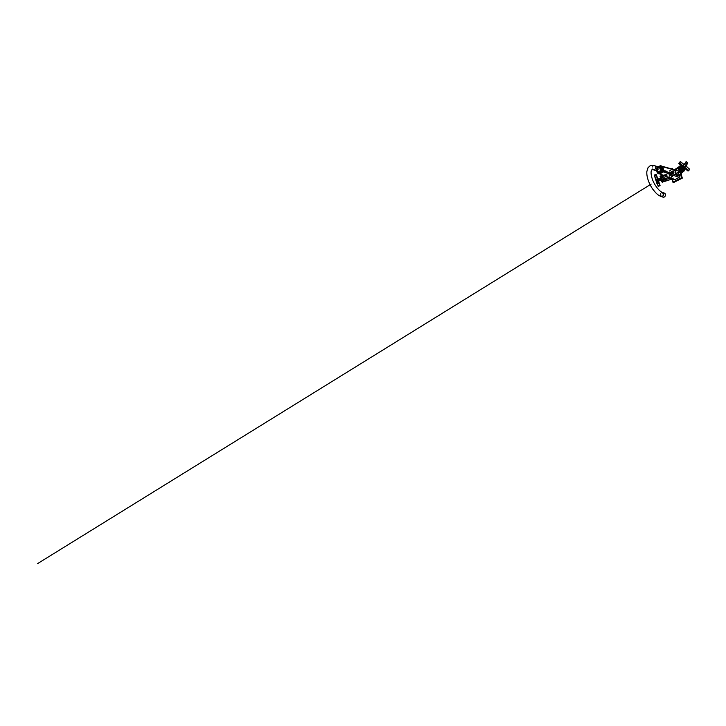 <?xml version="1.0" encoding="UTF-8"?>
<svg xmlns="http://www.w3.org/2000/svg" width="726" height="726" viewBox="0 0 726 726"><rect width="100%" height="100%" fill="white"/><g stroke="black" fill="none" stroke-linecap="round" stroke-linejoin="round"><path stroke-width="0.54" stroke-dasharray="3.63 2.72" d="M663.065 193.08A1.942 1.597 -71.1 0 0 660.578 195.893A1.942 1.597 -71.1 0 0 663.065 193.08M663.21 193.134A1.942 1.597 -71.1 0 0 660.733 195.938A1.942 1.597 -71.1 0 0 663.21 193.134M663.555 193.052A2.142 1.761 -71.1 0 0 662.312 196.673M661.277 196.564A2.142 1.761 108.9 0 1 662.666 192.508M662.366 166.626L663.6 170.773L663.192 171.753L659.462 173.686L658.663 173.332L657.429 169.185L657.838 168.205L661.567 166.263L662.421 166.508M657.874 168.214L657.475 169.194L658.092 171.282L657.484 168.623L662.048 166.263L663.546 171.327L658.981 173.696L658.065 171.245L658.709 173.36L659.507 173.714L663.255 171.772L663.655 170.791L662.421 166.626L661.622 166.272L657.874 168.214M662.402 166.399L660.515 165.637L662.194 166.363L663.546 171.327L659.027 173.705C658.555 173.478 659.244 173.813 659.027 173.705L657.493 168.768L662.148 166.299M674.018 173.124L673.038 173.632L670.08 172.57L671.151 172.144L674.018 173.124L673.392 170.991L672.412 171.499L669.472 170.528L670.08 172.57M673.547 172.443L673.773 173.196C673.247 173.414 673.011 172.616 673.547 172.443M670.171 172.652L669.563 170.601L670.543 170.093L673.22 171.345M659.507 173.714L658.654 173.469L657.42 169.303L657.928 168.078L661.676 166.136L662.421 166.626M657.838 168.205L657.175 169.222L658.428 173.432M658.446 167.007L656.104 168.859L656.613 167.633L657.683 167.996L659.698 167.234M656.467 168.033L658.074 166.88M658.01 166.862L656.504 167.642L656.023 168.786L656.649 170.919M679.4 175.229L678.193 171.154L677.195 170.71L672.648 173.06L672.14 174.285L673.655 179.404M675.334 170.311L678.193 171.154L674.98 170.056M660.823 178.968L661.205 180.021L660.823 178.968M660.751 178.995L661.141 180.048L660.751 178.995M656.177 174.621L658.473 180.81M655.832 179.268L654.58 175.048L655.914 179.44L657.838 179.286L657.683 178.532M655.914 179.44L655.75 177.362L656.086 179.213L657.838 179.286M658.4 186.41L658.264 185.693L659.843 185.112L658.028 185.584L656.422 179.277L657.847 178.387L659.979 185.13M658.455 181.064L658.428 180.456L656.613 181.5L658.164 186.31M656.386 179.186L656.613 181.5M658.428 180.456L658.128 179.213M660.805 179.195L661.186 180.211L660.678 178.505L657.974 179.195M660.978 179.349L658.464 180.121L658.019 179.395M658.264 180.102L658.11 179.195L658.273 180.357L656.476 181.037M661.114 179.83L658.464 180.774M656.141 179.195L655.75 177.353L656.104 179.222M656.358 174.73L654.58 174.948M657.275 183.977L656.658 182.044L656.994 183.896M658.564 181.691L658.373 181.155L656.658 182.044L658.382 181.01M659.961 185.729L659.998 185.194M658.373 181.155L658.7 183.088M681.696 168.641A0.817 0.59 -131.4 0 1 682.286 167.624A0.817 0.59 -131.4 0 1 682.694 168.877A0.817 0.59 -131.4 0 1 681.723 168.668L682.222 169.076L683.547 167.788L682.767 166.835M681.523 168.232A0.817 0.59 -131.4 0 1 682.857 168.223A0.817 0.59 -131.4 0 1 681.523 168.232M683.502 166.254L686.152 161.608M681.877 171.082L684.564 167.261L683.71 166.072M687.74 163.051L686.515 163.259L687.74 163.051L685.907 166.018L689.582 169.194L688.638 170.447L684.609 166.998L686.551 163.513L685.553 162.688L682.848 167.007M689.564 169.212L688.067 171.046M684.981 167.597L683.819 167.797L684.945 167.597L683.892 167.815L684.564 168.214M682.712 166.635L683.892 167.815M682.948 167.307L682.231 167.842M683.574 167.824L682.894 166.953L680.934 170.429L682.894 167.261M681.669 171.027L684.073 167.833L682.631 169.122M681.723 167.379L683.538 166.281L684.373 166.944L684.219 167.815M682.15 167.379L683.039 168.459L684.545 167.298M684.319 167.243L688.402 170.419L688.03 171.018L684.191 167.86M682.803 166.78L683.384 166.127M684.391 167.007L685.988 166.227M684.373 166.944L685.907 166.018M682.739 166.599L683.329 165.945L679.227 162.651M684.191 166.826L686.515 163.259L685.789 162.66L686.288 161.635M682.903 167.987L684.337 166.59M679.173 162.715L683.121 166.263M683.983 167.788L683.039 168.459M684.01 164.63L683.329 165.945L684.01 164.63M678.855 163.513L680.416 161.671M682.885 166.898L683.22 166.245L682.885 166.898M661.404 192.626L660.388 193.742L660.224 195.285M658.582 167.661A2.069 1.706 108.9 0 1 659.671 171.345A2.069 1.706 108.9 0 1 658.582 167.661M659.444 171.327A2.069 1.706 108.9 0 1 658.428 167.606A2.069 1.706 108.9 0 1 659.517 171.291M657.357 170.61A2.142 1.761 108.9 0 1 658.409 167.543M662.23 175.674L663.6 179.376L662.529 176.282L662.684 177.707M662.203 175.647L664.172 181.355M664.063 181.418L663.6 179.376L664.417 181.554M664.172 181.418L661.876 175.529M663.991 181.001L662.892 177.943L663.972 181.7M664.381 181.5L664.281 180.974L672.866 178.224L672.585 178.868L669.78 177.099L669.127 173.269L671.922 175.039L672.866 178.224L672.049 179.041M663.41 175.656L668.837 173.913L669.127 173.269L662.638 175.356M680.09 171.581L683.066 171.581L683.484 170.909L682.54 167.733L681.732 167.071L678.819 167.071L678.402 167.742L679.409 171.073M678.393 167.597L679.445 167.089L682.458 167.57L683.529 170.873L683.112 171.545L680.208 171.545L679.364 170.873L678.411 167.697L678.864 167.034L681.778 167.025L682.585 167.688L683.456 170.882L682.857 171.572L680.026 171.563M678.919 169.285L678.456 167.697M683.529 170.873L682.585 167.688M678.293 167.125L681.632 166.962L678.719 166.971L678.402 167.742M678.574 175.756L677.948 171.917L677.14 170.9L675.008 170.22M673.347 182.634L670.561 172.661L679.409 168.123L681.124 173.705M680.489 174.267L678.746 168.378L679.409 168.123M672.503 168.477L671.604 168.741M672.92 173.205L673.946 173.024L672.92 173.205M661.567 166.263L659.553 167.034M658.663 173.332L657.266 172.77M657.429 169.185L656.104 168.859L656.721 170.946M673.038 173.632L672.412 171.499M671.151 172.144L670.543 170.093M662.203 166.082L661.622 166.272L662.602 166.408M660.115 165.818L661.214 166M656.259 168.523L657.003 171.037M657.928 168.078L672.648 173.06M672.14 174.285L657.42 169.303M673.637 179.34L658.654 173.469M656.086 179.213L657.82 179.268M656.976 182.217L657.538 183.832M656.104 180.447L655.968 179.994M656.939 182.135L658.337 181.073M657.447 177.344L657.738 178.179L656.304 179.068L655.75 177.462L657.447 177.344M657.248 177.262L655.75 177.362L657.239 177.244M684.899 167.642L683.066 170.61M652.719 169.43A2.142 1.761 108.9 0 1 653.373 165.818M662.72 176.899L662.892 177.943L660.841 178.378L661.822 181.772M661.876 175.601L662.493 176.79L661.068 177.244A0.563 0.526 -25.9 0 0 660.678 177.924L660.841 178.378M662.539 182.09L662.411 181.582L663.836 181.119L663.936 181.645M662.321 175.456L662.357 175.447A16072.633 5942.8 163.5 0 1 662.938 176.645L662.811 176.872M664.072 180.974L664.281 180.974A16072.633 14905.751 -25.9 0 0 663.346 177.797L663.137 177.788M671.922 175.039L663.346 177.797L662.938 176.645L671.142 174.013M668.301 177.571L669.78 177.099M670.561 178.124L670.098 178.278M660.097 176.717L660.678 177.924M660.442 176.055A0.563 0.526 154.1 0 1 660.488 176.046L662.411 181.582L661.785 181.564M681.95 166.091L682.594 166.091A0.935 0.681 -131.4 0 1 683.611 166.926L682.839 167.606L681.823 166.771L678.864 167.034M684.182 168.84L683.692 166.762L682.749 166.027L681.778 167.025M683.266 171.626L684.482 169.857M678.556 167.171L677.558 167.779L678.61 167.125L682.086 167.189L683.066 171.581M677.14 170.9L681.587 166.989L682.594 167.824A16072.633 9296.385 -90.1 0 0 683.538 171L683.484 170.909M678.892 175.102L683.021 171.835M677.948 171.917L682.54 167.733M683.393 171.699L682.621 167.77L681.732 167.071M678.157 167.824L678.674 166.989L678.12 167.479M680.97 170.047L683.347 170.183M681.269 170.193L681.242 170.764M682.277 170.946L681.469 170.946M684.119 168.949L683.438 166.671M683.039 166.336L682.249 166.336M679.137 166.581L679.981 166.091M680.906 173.895L679.109 168.024L670.198 172.552L671.986 179.122M670.261 172.561L679.001 168.033M678.746 168.378L670.307 172.743L672.185 179.095M672.031 179.113L670.162 172.806M661.994 166.245L662.003 166.245C662.257 166.299 661.459 166.127 662.003 166.245L662.647 166.508M673.483 171.073L674.118 173.205M661.64 166.136L657.892 168.078L657.393 169.285L659.072 173.959M675.162 169.893L677.721 170.646M660.542 178.297L674.463 169.693L660.587 178.297M684.554 168.232L684.083 167.842M663.047 177.825L662.13 175.674M662.303 176.082L662.321 175.383M672.149 179.077L672.766 178.877M662.539 175.32L668.945 173.26M683.093 171.626L680.634 171.527C680.398 171.554 679.69 171.645 679.4 170.864L678.937 169.294M678.438 167.579L678.628 167.116M660.497 178.333L656.195 180.992L660.497 178.333M651.158 184.105L650.115 184.749M684.264 168.704L683.692 166.762L681.877 166.027M671.523 168.822L672.866 173.342M672.811 169.203L673.946 173.024"/><path stroke-width="1.09" d="M662.312 196.673A2.142 1.761 -71.1 0 0 665.052 193.57A2.142 1.761 -71.1 0 0 663.555 193.052M664.381 193.098L662.666 192.508A2.142 1.761 108.9 0 1 661.277 196.564L662.539 196.447L663.782 194.35L662.638 192.499L661.404 192.626M675.162 169.893L661.64 166.136L662.675 166.581L661.676 166.136L662.675 166.581L663.909 170.746L663.401 171.971L661.531 172.942L659.653 173.913L658.654 173.469M663.646 170.655L662.502 170.256L661.994 171.49L658.319 173.396L659.408 173.823L658.409 173.378L659.408 173.823L661.277 172.852L663.137 171.881L663.646 170.655L662.421 166.508L661.214 166M657.003 171.037L658.319 173.396L657.23 172.87L658.827 173.859L663.183 171.881L663.682 170.683L662.448 166.535L660.179 165.737L661.286 166.181L662.502 170.256L661.749 170.392L660.542 166.308M660.288 165.728L661.286 166.181L660.288 165.728M663.137 171.881L661.994 171.49L661.749 170.392M657.475 172.606L656.649 170.919M659.507 173.714L674.635 179.785L673.637 179.34L674.635 179.785L679.182 177.425L679.4 175.229M658.418 180.919L658.7 183.106L657.23 184.014L655.968 179.994L656.631 182.308L658.491 182.063L658.31 179.984L658.7 183.106L658.582 180.765M657.538 183.832L658.164 186.31L657.348 183.95L658.164 186.31L659.961 185.729L658.564 181.691M656.104 180.447L658.119 179.821M657.928 178.215L657.974 179.195M659.979 185.13L658.546 181.019L660.052 185.52L658.164 186.31M656.994 183.896L654.534 175.883L656.204 179.984L657.874 179.703L656.195 175.002L657.947 179.476L660.66 178.705L660.805 179.195L658.155 180.157M657.883 179.122L660.551 178.342M660.542 178.297L657.847 179.177L656.368 174.73L654.779 175.901L654.534 174.957L654.661 175.683L656.132 174.63L654.553 174.939L655.968 179.994M658.4 180.865L661.059 180.039M658.4 186.41L660.061 185.538L658.446 181.119M654.58 174.948L656.15 174.612M657.683 178.532L657.248 177.262M659.988 185.166L659.961 185.729M680.416 161.671L684.083 164.584L680.489 161.617L679.745 162.842L683.475 166.263L679.745 162.842L678.855 163.541L682.885 166.898M678.819 163.404L682.839 166.862M685.108 167.642L688.947 170.583L685.108 167.642M682.812 166.771L683.338 165.8M687.767 163.032L686.315 161.671L684.055 164.639M685.97 166.245L687.749 162.769L686.061 161.653L684.482 164.639M684.564 168.214L688.012 171.082L689.682 169.403L685.888 165.8M683.475 166.263L680.87 170.256L681.832 171.118L683.048 170.392L681.877 171.082M689.618 169.222L688.03 171.073L689.7 169.249L686.025 166.254M682.231 167.842L681.478 168.468L681.342 167.996L682.876 167.053M681.768 167.325L681.342 167.996M681.669 171.027L680.87 170.265L683.22 166.245L681.378 169.222L683.048 170.392L684.954 167.597L683.075 170.619M685.988 166.227L687.785 162.905M686.152 161.608L684.01 164.63M680.462 161.68L684.219 164.62M679.209 162.66L680.316 161.617M660.224 195.285L661.304 196.564C659.426 195.92 657.593 194.677 655.796 192.835L652.955 189.441C650.95 186.618 649.371 183.578 648.236 180.311C647.111 177.071 646.648 174.158 646.839 171.563L647.982 167.779L650.006 165.873C651.485 165.174 653.028 165.12 654.634 165.7A2.142 1.761 108.9 0 1 653.246 169.757A2.142 1.761 108.9 0 1 652.719 169.43M658.409 167.543A2.142 1.761 108.9 0 1 659.544 171.354A2.142 1.761 108.9 0 1 657.357 170.61M662.303 176.073L662.784 177.679L662.457 175.964A16072.642 14905.76 154.1 0 1 663.392 179.141L664.381 181.5L662.684 177.707L664.063 181.418L662.539 182.09A0.563 0.526 154.1 0 1 661.822 181.772L661.304 180.71M662.266 175.964L662.684 177.707M662.502 182.099L663.936 181.645L662.13 175.674L660.442 175.991L662.548 182.153L661.268 180.647A0.563 0.526 -25.9 0 0 661.921 180.901L663.482 180.211M678.819 167.071L674.699 170.882L675.008 170.22L675.634 174.059L679.091 171.009L680.108 171.844L679.091 171.009A16072.642 9296.394 89.9 0 1 678.157 167.824L678.674 166.989M679.391 170.882L678.919 169.285M680.026 171.563L679.336 170.791L680.353 171.626L683.266 171.626L683.783 170.782M679.137 166.581L678.393 167.615L678.91 166.78L678.393 167.615L679.336 170.791L680.108 170.111L679.173 166.935A0.935 0.681 -131.4 0 1 679.69 166.091L678.365 167.67L679.309 170.846L680.298 171.654L681.124 170.946A0.935 0.681 -131.4 0 1 680.108 170.111L680.97 170.047M678.456 167.697L678.864 167.034M675.634 174.059L676.45 175.075L678.574 175.756L683.021 171.835A16072.633 5942.8 -16.5 0 1 680.108 171.844L676.45 175.075M681.124 173.705L682.277 178.169L673.347 182.634M672.185 179.095L673.537 182.698M682.277 178.169L681.523 177.743L682.376 177.924M671.604 168.741L672.503 168.477M663.255 171.772L679.182 177.425M679.69 176.2L663.655 170.791M675.334 170.311L662.421 166.626M657.266 172.77L656.721 170.946M658.074 166.88L660.115 165.818M657.874 172.788L661.549 170.882M660.143 166.127L658.446 167.007M662.602 166.408L674.98 170.056M661.114 180.23L658.663 180.91M658.618 183.025L658.328 182.199L656.631 182.308L657.184 183.914L658.618 183.025M682.712 166.635L678.874 163.477M680.961 170.465L681.687 171.064L682.876 170.592L681.469 169.439L680.961 170.465M686.288 161.635L687.703 162.796M653.373 165.818A2.142 1.761 108.9 0 1 654.634 165.7L659.671 167.425M662.212 176.119L661.912 175.583M661.068 180.093L661.268 180.647A0.563 0.526 -25.9 0 1 661.241 180.565L661.522 179.749L663.156 179.295M663.564 180.184L662.303 176.082L662.638 175.356M663.246 179.258L668.301 177.571M664.381 181.5L664.281 180.974L664.381 181.5L672.049 179.041M664.018 181.128L663.582 180.211L670.098 178.278M663.41 175.656L662.457 175.964M662.003 176.109L660.097 176.717A0.563 0.526 154.1 0 1 660.442 176.055M661.876 175.601L660.442 175.991L660.134 176.917M680.244 171.617L683.266 171.626L684.037 170.946L684.119 168.949M683.166 171.626L684.409 170.81A0.935 0.681 -131.4 0 1 684.037 170.946L682.277 170.946M683.538 171L683.093 171.626M675.008 170.22L678.12 167.479M683.347 170.183L684.173 170.183M684.264 168.704L684.409 170.81A0.935 0.681 -131.4 0 0 684.554 170.102L684.382 169.848M682.249 166.336L680.126 166.345L678.393 167.615M679.917 166.671L680.861 169.857M684.182 168.84L684.482 169.857M680.126 166.345L681.877 166.027M679.981 166.091L681.95 166.091M673.038 182.507L681.968 178.07L680.906 173.895M673.084 182.117L681.523 177.743L680.489 174.267M672.975 182.317L672.031 179.113M662.992 197.145L661.277 196.564M658.627 173.45L674.064 179.821M658.01 166.862L660.814 165.673L662.448 166.535M657.883 179.095L656.368 174.73M658.627 180.946L661.123 180.257M657.928 178.188L657.638 177.362M658.7 183.106L657.266 183.996M688.012 171.082L684.554 168.232M679.182 162.697L678.855 163.541M658.282 171.472L653.246 169.757L651.975 169.675L651.286 170.846C650.85 172.244 651.05 174.53 651.894 177.689C653.627 184.277 659.453 191.755 662.638 192.499M662.275 175.973L662.784 177.679M662.303 176.082L662.539 175.32M664.163 181.409L672.149 179.077M683.565 170.946L678.837 175.719M678.719 166.971L674.744 170.256M678.937 169.294L678.529 167.171M677.558 167.779L674.463 169.693L677.558 167.779M650.115 184.749L37.616 563.585L651.158 184.105M671.986 179.122L673.429 182.707M672.557 168.341L672.811 169.203"/></g></svg>
